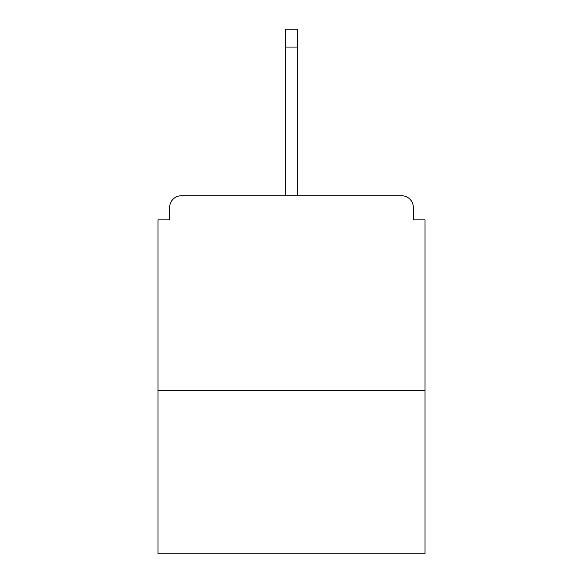 <?xml version="1.0" encoding="UTF-8"?>
<svg xmlns="http://www.w3.org/2000/svg" width="583" height="583" viewBox="0 0 583 583"><rect width="100%" height="100%" fill="white"/><g stroke="black" fill="none" stroke-linecap="round" stroke-linejoin="round"><path stroke-width="0.87" d="M413.332 219.878L413.332 207.424L413.332 219.878L425.007 219.878L425.007 553.85L157.993 553.85L157.993 219.878L169.668 219.878L169.668 207.424L169.668 219.878M425.007 390.37L157.993 390.37M413.332 207.424A11.675 11.675 0 0 0 401.658 195.75L181.342 195.75A11.675 11.675 0 0 0 169.668 207.424M401.658 195.75L352.219 195.75M230.781 195.75L181.342 195.75M297.337 47.055L285.663 47.055L285.663 29.15L297.337 29.15L297.337 195.75M285.663 47.055L285.663 195.75"/></g></svg>
